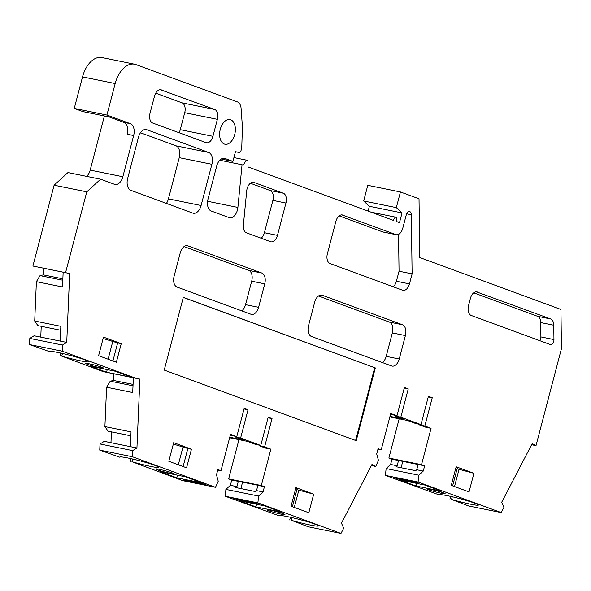 <?xml version="1.0" encoding="UTF-8"?>
<svg xmlns="http://www.w3.org/2000/svg" width="591" height="591" viewBox="0 0 591 591"><rect width="100%" height="100%" fill="white"/><g stroke="black" fill="none" stroke-linecap="round" stroke-linejoin="round"><path stroke-width="0.89" d="M234.701 134.563A12.566 7.617 101.5 0 0 230.002 119.596A12.566 7.617 101.5 0 0 220.295 129.266A12.566 7.617 101.5 0 0 224.994 144.234A12.566 7.617 101.5 0 0 234.701 134.563M225.23 496.255L225.895 489.407L230.394 485.3L231.775 480.047L257.181 485.093L257.898 485.359L256.524 490.611L263.054 491.934L258.555 496.041L257.89 502.889L225.23 496.255L279.336 515.884A20.146 1.478 14.7 0 1 279.262 515.699A20.146 1.478 14.7 0 1 292.855 517.819A20.146 1.478 14.7 0 1 314.449 524.003A20.146 1.478 14.7 0 1 318.231 525.924A20.146 1.478 14.7 0 1 291.333 520.294L292.035 517.627M268.868 510.794A9.22 0.68 14.7 0 1 267.139 509.915A9.22 0.68 14.7 0 1 273.352 510.883A9.22 0.68 14.7 0 1 283.237 513.712A9.22 0.68 14.7 0 1 284.965 514.591A9.22 0.68 14.7 0 1 278.753 513.623A9.22 0.68 14.7 0 1 268.868 510.794M423.267 471.079L424.648 465.826L421.523 464.681L388.871 458.047L391.988 459.192L418.118 464.504L416.736 469.756L423.267 471.079L418.768 475.186L418.103 482.034L385.443 475.4L439.549 495.029A20.146 1.478 14.7 0 1 439.482 494.844A20.146 1.478 14.7 0 1 453.068 496.957A20.146 1.478 14.7 0 1 474.669 503.148A20.146 1.478 14.7 0 1 478.444 505.069A20.146 1.478 14.7 0 1 451.554 499.439L452.248 496.772M429.081 489.939A9.22 0.68 14.7 0 1 427.352 489.06A9.22 0.68 14.7 0 1 433.572 490.028A9.22 0.68 14.7 0 1 443.449 492.857A9.22 0.68 14.7 0 1 445.186 493.736A9.22 0.68 14.7 0 1 438.965 492.768A9.22 0.68 14.7 0 1 429.081 489.939M87.298 364.278A9.22 0.68 14.7 0 1 85.562 363.399A9.22 0.68 14.7 0 1 91.782 364.366A9.22 0.68 14.7 0 1 101.667 367.196A9.22 0.68 14.7 0 1 103.395 368.075A9.22 0.68 14.7 0 1 97.175 367.107A9.22 0.68 14.7 0 1 87.298 364.278M157.501 469.845A9.22 0.68 14.7 0 1 155.765 468.966A9.22 0.68 14.7 0 1 161.986 469.934A9.22 0.68 14.7 0 1 171.87 472.77A9.22 0.68 14.7 0 1 173.599 473.65A9.22 0.68 14.7 0 1 167.379 472.682A9.22 0.68 14.7 0 1 157.501 469.845M250.37 183.24L270.205 190.531L283.266 193.183A8.377 5.075 -78.5 0 1 285.948 203.031L277.467 235.366A8.377 5.075 -78.5 0 1 270.996 241.808A8.377 5.075 -78.5 0 1 270.545 241.682L246.44 232.817A8.377 5.075 -78.5 0 1 243.374 225.119L246.706 190.9A8.377 5.075 -78.5 0 1 247.097 188.751A8.377 5.075 -78.5 0 1 253.561 182.301A8.377 5.075 -78.5 0 1 254.012 182.434L253.096 182.242M66.731 342.403L62.469 345.048L62.21 351.187L29.55 344.553L29.816 338.414L34.079 335.769L66.731 342.403L69.679 273.537L65.564 272.665L86.774 191.839L100.61 179.206L114.536 184.326A10.054 6.095 101.5 0 0 115.075 184.473A10.054 6.095 101.5 0 0 122.839 176.739L133.655 135.524A10.054 6.095 101.5 0 0 130.434 123.704L106.912 115.053L115.186 83.538A25.132 15.233 -78.5 0 1 134.585 64.197A25.132 15.233 -78.5 0 1 135.945 64.582L237.39 101.881A10.054 6.095 -78.5 0 1 241.106 108.559L242.413 126.88L241.756 147.794L241.039 150.52A2.512 1.522 -78.5 0 1 239.096 152.456L235.469 151.688L232.928 161.387L225.001 158.469A10.054 6.095 101.5 0 0 224.462 158.314A10.054 6.095 101.5 0 0 216.698 166.056L208.002 199.189A10.054 6.095 101.5 0 0 211.223 211.009L229.123 217.591A10.054 6.095 101.5 0 0 229.663 217.747A10.054 6.095 101.5 0 0 237.892 207.426L242.051 164.741L243.248 165.177L246.299 160.095L233.925 157.583M263.054 491.934L264.428 486.681L261.311 485.536L270.855 449.167L264.613 446.87L272.037 418.583L268.196 417.172L260.771 445.459L240.611 438.049L248.035 409.755L244.194 408.344L236.769 436.638L230.527 434.341L220.99 470.709L217.865 469.564L216.491 474.817L218.234 481.222L215.508 487.309L132.414 456.754L99.753 450.12L119.958 457.286A20.146 1.478 14.7 0 1 119.892 457.109A20.146 1.478 14.7 0 1 139.749 460.788A20.146 1.478 14.7 0 1 158.861 467.333A20.146 1.478 14.7 0 1 131.963 461.697L182.848 480.675L215.508 487.309M421.523 464.681L431.068 428.312L424.826 426.015L432.25 397.728L428.409 396.317L420.984 424.604L400.824 417.194L408.248 388.9L404.407 387.489L396.982 415.776L390.747 413.486L381.202 449.854L378.085 448.709L376.703 453.962L378.447 460.367L375.728 466.439L371.983 464.437L341.458 523.168L343.703 528.199L340.985 533.437L257.89 502.889M368.127 211.09L369.382 206.289L402.043 212.923L396.332 207.618L400.439 191.957L419.019 198.783L419.802 257.558L560.933 309.448L561.45 348.631L536.007 445.621L532.196 443.582L501.67 502.313L503.916 507.344L501.198 512.582L418.103 482.034M402.043 212.923L399.501 222.622L396.62 221.566L396.568 217.562L395.216 217.067L393.259 220.332L248.043 166.943L247.961 160.708L246.299 160.095M239.096 152.456A2.512 1.522 -78.5 0 1 239.089 152.456L235.462 151.717L239.096 152.456M99.753 450.12L100.019 443.981L104.282 441.344L136.935 447.978L139.882 379.104L135.767 378.233L62.21 351.187M136.935 447.978L132.672 450.615L132.414 456.754M473.916 473.31L456.156 466.779L451.28 485.366L469.04 491.897L473.916 473.31L457.109 468.796M155.714 93.171L182.035 102.849L214.696 109.483L160.493 89.706M214.696 109.483A8.377 5.075 -78.5 0 1 217.377 119.33L212.923 136.307A8.377 5.075 -78.5 0 1 206.458 142.756A8.377 5.075 -78.5 0 1 206 142.623L152.722 123.031A8.377 5.075 -78.5 0 1 150.04 113.184L154.495 96.215A8.377 5.075 -78.5 0 1 160.959 89.766A8.377 5.075 -78.5 0 1 161.409 89.898M208.682 152.471L146.76 129.702A10.054 6.095 101.5 0 0 146.213 129.547A10.054 6.095 101.5 0 0 138.449 137.289L127.641 178.504A10.054 6.095 101.5 0 0 130.855 190.324L192.777 213.092A10.054 6.095 101.5 0 0 193.323 213.248A10.054 6.095 101.5 0 0 201.088 205.505L211.896 164.291A10.054 6.095 101.5 0 0 208.682 152.471L176.022 145.837L140.466 132.761M473.701 292.818L537.574 316.303L550.635 318.955L476.435 291.828M550.635 318.955A8.377 5.075 -78.5 0 1 553.76 325.22L553.952 339.574A4.189 2.541 -78.5 0 1 550.494 344.583A4.189 2.541 -78.5 0 1 550.265 344.523L471.204 315.454A8.377 5.075 -78.5 0 1 468.523 305.606L470.429 298.329A8.377 5.075 -78.5 0 1 476.9 291.888A8.377 5.075 -78.5 0 1 477.351 292.013M342.795 215.072A8.377 5.075 -78.5 0 0 342.344 214.939A8.377 5.075 -78.5 0 0 335.873 221.389L327.392 253.716A8.377 5.075 -78.5 0 0 330.074 263.564L402.56 290.218A8.377 5.075 -78.5 0 0 403.01 290.344A8.377 5.075 -78.5 0 0 409.474 283.894L412.112 273.869L411.321 214.725A4.189 2.541 -78.5 0 0 409.533 211.526A4.189 2.541 -78.5 0 0 406.298 214.747L402.759 228.252A8.377 5.075 -78.5 0 1 396.288 234.701A8.377 5.075 -78.5 0 1 395.837 234.575L341.871 214.88M283.266 193.183L254.012 182.434M402.449 324.74L322.28 295.264A9.22 5.585 101.5 0 0 321.785 295.123A9.22 5.585 101.5 0 0 314.671 302.215L308.517 325.648A9.22 5.585 101.5 0 0 311.464 336.486L391.634 365.955A9.22 5.585 101.5 0 0 392.128 366.095A9.22 5.585 101.5 0 0 399.25 359.01L405.396 335.57A9.22 5.585 101.5 0 0 402.449 324.74L389.388 322.08L318.46 296.01M313.703 494.165L295.943 487.634L291.067 506.221L308.827 512.752L313.703 494.165L296.896 489.651M98.601 355.708L116.368 362.239L121.244 343.644L103.477 337.114L98.601 355.708M168.804 461.276L186.571 467.806L191.447 449.219L173.688 442.689L168.804 461.276M261.798 273.027L187.872 245.849A9.22 5.585 101.5 0 0 187.369 245.708A9.22 5.585 101.5 0 0 180.255 252.793L174.109 276.233A9.22 5.585 101.5 0 0 177.056 287.071L250.983 314.249A9.22 5.585 101.5 0 0 251.478 314.39A9.22 5.585 101.5 0 0 258.592 307.298L264.746 283.857A9.22 5.585 101.5 0 0 261.798 273.027L248.73 270.375L184.052 246.595M375.322 367.934L183.306 297.339L164.224 370.084L356.24 440.679L375.322 367.934L183.284 297.443M244.031 408.942L248.035 409.755M240.611 438.049L235.388 436.985L235.543 436.387M235.388 436.985L243.787 440.073L229.773 437.229M229.633 437.754L247.149 441.307L255.548 444.395L260.771 445.459M268.033 417.771L272.037 418.583M264.613 446.87L259.39 445.806L259.545 445.208M259.39 445.806L265.625 448.104L270.855 449.167M261.311 485.536L228.651 478.902L238.949 439.645M257.898 485.359L264.428 486.681M291.333 520.294L308.325 526.803L340.985 533.437M239.163 500.732L264.591 505.896L281.36 512.065L255.933 506.893L239.163 500.732M257.528 503.827L237.929 499.853L233.135 498.087L252.726 502.062L257.528 503.827M381.202 449.854L377.952 449.197M390.54 414.269L396.982 415.776M404.251 388.088L408.248 388.9M400.824 417.194L395.601 416.13L395.756 415.532M395.601 416.13L404 419.218L389.986 416.374M389.853 416.899L407.362 420.452L415.761 423.54L420.984 424.604M428.253 396.916L432.25 397.728M424.826 426.015L419.603 424.951L419.758 424.353M419.603 424.951L425.845 427.249L431.068 428.312M388.871 458.047L399.169 418.79M418.118 464.504L424.648 465.826M451.554 499.439L468.537 505.948L501.198 512.582M399.376 479.877L424.803 485.041L441.573 491.21L416.145 486.038L399.376 479.877M417.741 482.973L398.149 478.998L393.347 477.233L412.939 481.207L417.741 482.973M536.007 445.621L531.605 444.728M400.439 191.957L367.779 185.323L363.672 200.984L396.332 207.618M219.778 160.213L242.051 164.741M134.585 64.197L101.933 57.563A25.132 15.233 101.5 0 0 82.526 76.904L115.186 83.538M106.912 115.053L74.259 108.419L82.526 76.904M74.259 108.419L82.895 111.596L109.025 116.907L123.903 122.374L130.434 123.704M133.655 135.524L127.124 134.194A10.054 6.095 101.5 0 0 123.903 122.374M86.663 176.369A10.054 6.095 101.5 0 0 90.179 170.105L104.385 115.962M100.61 179.206L67.958 172.572L54.113 185.205L86.774 191.839M65.564 272.665L32.911 266.031L54.113 185.205M60.201 341.081L60.836 326.321L34.706 321.016L36.391 281.663L62.52 286.967L63.148 272.207L69.679 273.537M29.55 344.553L49.755 351.719A20.146 1.478 14.7 0 1 49.688 351.534A20.146 1.478 14.7 0 1 69.546 355.221A20.146 1.478 14.7 0 1 88.657 361.758A20.146 1.478 14.7 0 1 61.759 356.129L103.115 371.599L135.767 378.233M131.978 377.383L106.55 372.219L89.78 366.051L115.208 371.222L131.978 377.383M130.404 446.648L131.039 431.888L104.91 426.584L106.594 387.231L132.724 392.535L133.352 377.782L139.882 379.104M202.188 482.95L176.753 477.787L159.984 471.625L185.419 476.789L202.188 482.95M183.21 479.729L202.802 483.711L207.604 485.477L188.012 481.495L183.21 479.729M220.99 470.709L217.739 470.052M230.327 435.124L236.769 436.638M456.016 467.318L457.368 467.813L452.632 485.861M454.516 486.556L458.993 469.49M179.043 132.709A8.377 5.075 101.5 0 0 180.262 129.673L184.717 112.696A8.377 5.075 101.5 0 0 182.035 102.849M166.411 203.4A10.054 6.095 101.5 0 0 168.428 198.871L179.243 157.657A10.054 6.095 101.5 0 0 176.022 145.837M553.952 339.574L540.891 336.914L540.699 322.568A8.377 5.075 101.5 0 0 537.574 316.303M339.145 215.878L382.776 231.916A8.377 5.075 101.5 0 0 383.227 232.049L396.288 234.701M412.112 273.869L399.043 271.217L398.556 234.354M277.467 235.366L264.406 232.706L272.887 200.379A8.377 5.075 101.5 0 0 270.205 190.531M382.392 362.556A9.22 5.585 101.5 0 0 386.182 356.351L392.335 332.918A9.22 5.585 101.5 0 0 389.388 322.08M295.803 488.173L297.147 488.668L292.412 506.723M294.303 507.41L298.78 490.345M112.911 360.968L117.646 342.92L121.244 343.644M103.115 338.495L117.646 342.92M183.121 466.535L187.857 448.488L191.447 449.219M173.326 444.07L187.857 448.488M241.741 310.851A9.22 5.585 101.5 0 0 245.531 304.646L251.685 281.205A9.22 5.585 101.5 0 0 248.73 270.375M355.612 440.45L374.672 367.801M289.723 519.969L290.432 517.258M231.775 480.047L228.651 478.902M225.895 489.407L258.555 496.041M256.56 504.263L255.933 506.893M237.929 499.853L238.129 499.1M240.884 488.594L242.583 482.123M256.524 490.611L255.482 491.557L235.89 487.575L236.925 486.629L230.394 485.3M449.943 499.114L450.652 496.403M385.443 475.4L386.115 468.552L390.614 464.445L391.988 459.192M130.352 461.372L131.062 458.668M110.968 442.696L111.433 431.873M130.87 435.818L108.087 431.194L104.91 426.584M106.594 387.231L110.229 381.18L113.627 380.464L113.915 373.83M133.352 377.782L103.115 371.599M60.149 355.804L60.858 353.1M40.764 337.129L41.23 326.306M60.666 330.251L37.883 325.626L34.706 321.016M36.391 281.663L40.025 275.613L43.424 274.896L43.712 268.262M63.148 272.207L32.911 266.031M369.382 206.289L363.672 200.984M386.115 468.552L418.768 475.186M416.773 483.408L416.145 486.038M398.149 478.998L398.341 478.245M401.104 467.74L402.796 461.268M416.736 469.756L415.702 470.702L396.103 466.72L397.145 465.774L390.614 464.445M370.978 212.139L395.216 217.067M221.241 159.009L232.928 161.387M40.025 275.613L62.809 280.237M29.816 338.414L62.469 345.048M61.759 356.129L62.461 353.462M107.237 369.597L106.55 372.219M110.229 381.18L133.012 385.812M100.019 443.981L132.672 450.615M131.963 461.697L132.665 459.03M177.44 475.171L176.753 477.787M188.204 480.749L188.012 481.495M540.891 336.914A4.189 2.541 -78.5 0 1 539.775 340.66M399.043 271.217L396.413 281.242A8.377 5.075 -78.5 0 1 393.141 286.753M264.406 232.706A8.377 5.075 -78.5 0 1 261.133 238.217M108.116 359.202L112.851 341.155M178.319 464.77L183.055 446.722M238.306 481.377L236.925 486.629M398.519 460.522L397.145 465.774M62.868 278.841L43.424 274.896M133.071 384.409L113.627 380.464M375.728 466.439L371.399 465.56M237.892 207.426L207.604 201.272M225.001 158.469L223.9 158.248M122.839 176.739L90.179 170.105M212.923 136.307L180.262 129.673M184.717 112.696L217.377 119.33M146.76 129.702L145.652 129.481M211.896 164.291L179.243 157.657M201.088 205.505L168.428 198.871M540.699 322.568L553.76 325.22M382.776 231.916L395.837 234.575M406.638 213.772L411.321 214.725M272.887 200.379L285.948 203.031M322.28 295.264L321.268 295.057M405.396 335.57L392.335 332.918M399.25 359.01L386.182 356.351M187.872 245.849L186.859 245.642M264.746 283.857L251.685 281.205M258.592 307.298L245.531 304.646M409.474 283.894L396.413 281.242"/></g></svg>
